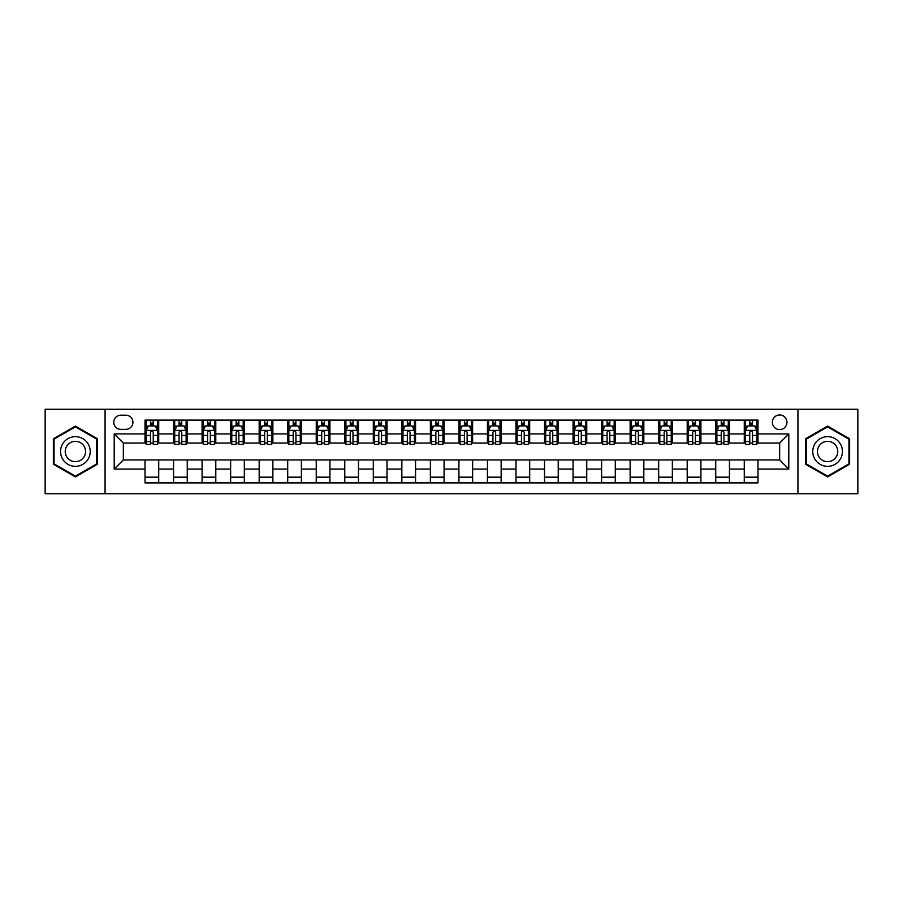 <?xml version="1.0" encoding="UTF-8"?>
<svg xmlns="http://www.w3.org/2000/svg" width="903" height="903" viewBox="0 0 903 903"><rect width="100%" height="100%" fill="white"/><g stroke="black" fill="none" stroke-linecap="round" stroke-linejoin="round"><path stroke-width="1.35" d="M779.661 414.974A7.303 7.303 0 0 0 772.358 422.277A7.303 7.303 0 0 0 779.661 429.58A7.303 7.303 0 0 0 786.965 422.277A7.303 7.303 0 0 0 779.661 414.974M797.925 493.738L857.85 493.738L857.85 409.262L797.925 409.262L797.925 493.738L105.075 493.738L105.075 409.262L45.15 409.262L45.15 493.738L105.075 493.738M120.821 429.354L125.844 429.354A7.077 7.077 0 0 0 132.922 422.277A7.077 7.077 0 0 0 125.844 415.199L120.821 415.199A7.077 7.077 0 0 0 113.755 422.277A7.077 7.077 0 0 0 120.821 429.354M797.925 409.262L105.075 409.262M145.022 469.075L114.207 469.075L114.207 433.925L145.022 433.925L145.022 443.057L123.339 443.057L123.339 459.943L145.022 459.943L145.022 482.891L757.978 482.891L757.978 459.943L779.661 459.943L779.661 443.057L757.978 443.057L757.978 433.925L788.793 433.925L788.793 469.075L757.978 469.075M757.978 433.925L757.978 420.109L145.022 420.109L145.022 433.925M744.275 420.109L744.275 443.057L745.415 443.057M749.761 443.057L752.492 443.057M756.838 443.057L757.978 443.057M744.275 443.057L728.292 443.057M715.74 420.109L715.74 443.057L716.88 443.057M721.226 443.057L723.958 443.057M715.74 443.057L699.757 443.057M687.206 420.109L687.206 443.057L688.346 443.057M692.68 443.057L695.423 443.057M687.206 443.057L671.222 443.057M658.671 420.109L658.671 443.057L659.811 443.057M664.145 443.057L666.888 443.057M658.671 443.057L642.688 443.057M630.136 420.109L630.136 443.057L631.276 443.057M635.61 443.057L638.353 443.057M630.136 443.057L614.153 443.057M601.601 420.109L601.601 443.057L602.741 443.057M607.076 443.057L609.818 443.057M601.601 443.057L585.618 443.057M573.066 420.109L573.066 443.057L574.206 443.057M578.541 443.057L581.284 443.057M573.066 443.057L557.083 443.057M544.532 420.109L544.532 443.057L545.672 443.057M550.006 443.057L552.749 443.057M544.532 443.057L528.548 443.057M515.985 420.109L515.985 443.057L517.137 443.057M521.471 443.057L524.214 443.057M515.985 443.057L500.014 443.057M487.451 420.109L487.451 443.057L488.602 443.057M492.936 443.057L495.668 443.057M487.451 443.057L471.479 443.057M458.916 420.109L458.916 443.057L460.056 443.057M464.402 443.057L467.133 443.057M458.916 443.057L442.944 443.057M430.381 420.109L430.381 443.057L431.521 443.057M435.867 443.057L438.598 443.057M430.381 443.057L414.398 443.057M401.846 420.109L401.846 443.057L402.986 443.057M407.332 443.057L410.064 443.057M401.846 443.057L385.863 443.057M373.311 420.109L373.311 443.057L374.452 443.057M378.786 443.057L381.529 443.057M373.311 443.057L357.328 443.057M344.777 420.109L344.777 443.057L345.917 443.057M350.251 443.057L352.994 443.057M344.777 443.057L328.794 443.057M316.242 420.109L316.242 443.057L317.382 443.057M321.716 443.057L324.459 443.057M316.242 443.057L300.259 443.057M287.707 420.109L287.707 443.057L288.847 443.057M293.182 443.057L295.924 443.057M287.707 443.057L271.724 443.057M259.172 420.109L259.172 443.057L260.312 443.057M264.647 443.057L267.39 443.057M259.172 443.057L243.189 443.057M230.637 420.109L230.637 443.057L231.778 443.057M236.112 443.057L238.855 443.057M230.637 443.057L214.654 443.057M202.091 420.109L202.091 443.057L203.243 443.057M207.577 443.057L210.32 443.057M202.091 443.057L186.12 443.057M173.557 420.109L173.557 443.057L174.708 443.057M179.042 443.057L181.774 443.057M173.557 443.057L157.585 443.057M145.022 443.057L146.162 443.057M150.508 443.057L153.239 443.057M145.022 459.943L158.725 459.943L158.725 482.891M757.978 459.943L158.725 459.943M158.725 420.109L158.725 443.057M145.022 425.821L146.162 425.821M150.508 425.821L153.239 425.821M157.585 425.821L158.725 425.821M145.022 477.179L158.725 477.179M173.557 459.943L173.557 482.891M187.26 420.109L187.26 443.057M173.557 425.821L174.708 425.821M179.042 425.821L181.774 425.821M186.12 425.821L187.26 425.821M187.26 459.943L187.26 482.891M173.557 477.179L187.26 477.179M202.091 459.943L202.091 482.891M215.794 459.943L215.794 482.891M202.091 477.179L215.794 477.179M215.794 420.109L215.794 443.057M202.091 425.821L203.243 425.821M207.577 425.821L210.32 425.821M214.654 425.821L215.794 425.821M230.637 459.943L230.637 482.891M244.329 459.943L244.329 482.891M230.637 477.179L244.329 477.179M244.329 420.109L244.329 443.057M230.637 425.821L231.778 425.821M236.112 425.821L238.855 425.821M243.189 425.821L244.329 425.821M259.172 459.943L259.172 482.891M272.864 459.943L272.864 482.891M259.172 477.179L272.864 477.179M272.864 420.109L272.864 443.057M259.172 425.821L260.312 425.821M264.647 425.821L267.39 425.821M271.724 425.821L272.864 425.821M287.707 459.943L287.707 482.891M301.399 459.943L301.399 482.891M287.707 477.179L301.399 477.179M301.399 420.109L301.399 443.057M287.707 425.821L288.847 425.821M293.182 425.821L295.924 425.821M300.259 425.821L301.399 425.821M316.242 459.943L316.242 482.891M329.934 459.943L329.934 482.891M316.242 477.179L329.934 477.179M329.934 420.109L329.934 443.057M316.242 425.821L317.382 425.821M321.716 425.821L324.459 425.821M328.794 425.821L329.934 425.821M344.777 459.943L344.777 482.891M358.468 459.943L358.468 482.891M344.777 477.179L358.468 477.179M358.468 420.109L358.468 443.057M344.777 425.821L345.917 425.821M350.251 425.821L352.994 425.821M357.328 425.821L358.468 425.821M373.311 459.943L373.311 482.891M387.015 459.943L387.015 482.891M373.311 477.179L387.015 477.179M387.015 420.109L387.015 443.057M373.311 425.821L374.452 425.821M378.786 425.821L381.529 425.821M385.863 425.821L387.015 425.821M401.846 459.943L401.846 482.891M415.549 459.943L415.549 482.891M401.846 477.179L415.549 477.179M415.549 420.109L415.549 443.057M401.846 425.821L402.986 425.821M407.332 425.821L410.064 425.821M414.398 425.821L415.549 425.821M430.381 459.943L430.381 482.891M444.084 459.943L444.084 482.891M430.381 477.179L444.084 477.179M444.084 420.109L444.084 443.057M430.381 425.821L431.521 425.821M435.867 425.821L438.598 425.821M442.944 425.821L444.084 425.821M458.916 459.943L458.916 482.891M472.619 459.943L472.619 482.891M458.916 477.179L472.619 477.179M472.619 420.109L472.619 443.057M458.916 425.821L460.056 425.821M464.402 425.821L467.133 425.821M471.479 425.821L472.619 425.821M487.451 459.943L487.451 482.891M501.154 459.943L501.154 482.891M487.451 477.179L501.154 477.179M501.154 420.109L501.154 443.057M487.451 425.821L488.602 425.821M492.936 425.821L495.668 425.821M500.014 425.821L501.154 425.821M515.985 459.943L515.985 482.891M529.689 459.943L529.689 482.891M515.985 477.179L529.689 477.179M529.689 420.109L529.689 443.057M515.985 425.821L517.137 425.821M521.471 425.821L524.214 425.821M528.548 425.821L529.689 425.821M544.532 459.943L544.532 482.891M558.223 459.943L558.223 482.891M544.532 477.179L558.223 477.179M558.223 420.109L558.223 443.057M544.532 425.821L545.672 425.821M550.006 425.821L552.749 425.821M557.083 425.821L558.223 425.821M573.066 459.943L573.066 482.891M586.758 459.943L586.758 482.891M573.066 477.179L586.758 477.179M586.758 420.109L586.758 443.057M573.066 425.821L574.206 425.821M578.541 425.821L581.284 425.821M585.618 425.821L586.758 425.821M601.601 459.943L601.601 482.891M615.293 459.943L615.293 482.891M601.601 477.179L615.293 477.179M615.293 420.109L615.293 443.057M601.601 425.821L602.741 425.821M607.076 425.821L609.818 425.821M614.153 425.821L615.293 425.821M630.136 459.943L630.136 482.891M643.828 459.943L643.828 482.891M630.136 477.179L643.828 477.179M643.828 420.109L643.828 443.057M630.136 425.821L631.276 425.821M635.61 425.821L638.353 425.821M642.688 425.821L643.828 425.821M658.671 459.943L658.671 482.891M672.363 459.943L672.363 482.891M658.671 477.179L672.363 477.179M672.363 420.109L672.363 443.057M658.671 425.821L659.811 425.821M664.145 425.821L666.888 425.821M671.222 425.821L672.363 425.821M687.206 459.943L687.206 482.891M700.909 459.943L700.909 482.891M687.206 477.179L700.909 477.179M700.909 420.109L700.909 443.057M687.206 425.821L688.346 425.821M692.68 425.821L695.423 425.821M699.757 425.821L700.909 425.821M715.74 459.943L715.74 482.891M729.443 459.943L729.443 482.891M715.74 477.179L729.443 477.179M729.443 420.109L729.443 443.057M715.74 425.821L716.88 425.821M721.226 425.821L723.958 425.821M728.292 425.821L729.443 425.821M744.275 459.943L744.275 482.891M744.275 477.179L757.978 477.179M744.275 425.821L745.415 425.821M749.761 425.821L752.492 425.821M756.838 425.821L757.978 425.821M123.339 443.057L114.207 433.925M123.339 459.943L114.207 469.075M788.793 433.925L779.661 443.057M788.793 469.075L779.661 459.943M75.4 476.942L97.422 464.221L97.422 438.779L75.4 426.058L53.367 438.779L53.367 464.221L75.4 476.942M849.633 438.779L827.6 426.058L805.578 438.779L805.578 464.221L827.6 476.942L849.633 464.221L849.633 438.779M153.239 423.078L150.508 423.078M157.585 441.556L153.239 441.556L153.239 444.423L157.585 444.423L157.585 430.494L155.293 425.934L148.453 425.934L146.162 430.494L146.162 444.423L150.508 444.423L150.508 441.556L146.162 441.556M146.162 430.494L146.162 420.109M157.585 430.494L157.585 420.109M150.508 425.934L150.508 420.109M153.239 420.109L153.239 425.934M153.239 441.556L153.239 432.21C152.336 430.449 151.422 430.449 150.508 432.21L150.508 441.556M181.774 423.078L179.042 423.078M186.12 441.556L181.774 441.556L181.774 444.423L186.12 444.423L186.12 430.494L183.84 425.934L176.988 425.934L174.708 430.494L174.708 444.423L179.042 444.423L179.042 441.556L174.708 441.556M174.708 430.494L174.708 420.109M186.12 430.494L186.12 420.109M179.042 425.934L179.042 420.109M181.774 420.109L181.774 425.934M181.774 441.556L181.774 432.21C180.871 430.449 179.957 430.449 179.042 432.21L179.042 441.556M210.32 423.078L207.577 423.078M214.654 441.556L210.32 441.556L210.32 444.423L214.654 444.423L214.654 430.494L212.374 425.934L205.523 425.934L203.243 430.494L203.243 444.423L207.577 444.423L207.577 441.556L203.243 441.556M203.243 430.494L203.243 420.109M214.654 430.494L214.654 420.109M207.577 425.934L207.577 420.109M210.32 420.109L210.32 425.934M210.32 441.556L210.32 432.21C209.406 430.449 208.491 430.449 207.577 432.21L207.577 441.556M238.855 423.078L236.112 423.078M243.189 441.556L238.855 441.556L238.855 444.423L243.189 444.423L243.189 430.494L240.909 425.934L234.058 425.934L231.778 430.494L231.778 444.423L236.112 444.423L236.112 441.556L231.778 441.556M231.778 430.494L231.778 420.109M243.189 430.494L243.189 420.109M236.112 425.934L236.112 420.109M238.855 420.109L238.855 425.934M238.855 441.556L238.855 432.21C237.94 430.449 237.026 430.449 236.112 432.21L236.112 441.556M267.39 423.078L264.647 423.078M271.724 441.556L267.39 441.556L267.39 444.423L271.724 444.423L271.724 430.494L269.444 425.934L262.592 425.934L260.312 430.494L260.312 444.423L264.647 444.423L264.647 441.556L260.312 441.556M260.312 430.494L260.312 420.109M271.724 430.494L271.724 420.109M264.647 425.934L264.647 420.109M267.39 420.109L267.39 425.934M267.39 441.556L267.39 432.21C266.475 430.449 265.561 430.449 264.647 432.21L264.647 441.556M88.246 444.084A14.843 14.843 0 0 0 67.973 438.655A14.843 14.843 0 0 0 62.544 458.916A14.843 14.843 0 0 0 82.816 464.345A14.843 14.843 0 0 0 88.246 444.084M84.193 446.421A10.159 10.159 0 0 0 70.321 442.707A10.159 10.159 0 0 0 66.596 456.579A10.159 10.159 0 0 0 80.48 460.293A10.159 10.159 0 0 0 84.193 446.421M75.4 476.152L54.056 463.826L54.056 439.174L75.4 426.848L96.745 439.174L96.745 463.826L75.4 476.152M827.6 466.343A14.843 14.843 0 0 0 842.443 451.5A14.843 14.843 0 0 0 827.6 436.657A14.843 14.843 0 0 0 812.768 451.5A14.843 14.843 0 0 0 827.6 466.343M827.6 461.659A10.159 10.159 0 0 0 837.758 451.5A10.159 10.159 0 0 0 827.6 441.341A10.159 10.159 0 0 0 817.441 451.5A10.159 10.159 0 0 0 827.6 461.659M806.255 439.174L827.6 426.848L848.944 439.174L848.944 463.826L827.6 476.152L806.255 463.826L806.255 439.174M295.924 423.078L293.182 423.078M300.259 441.556L295.924 441.556L295.924 444.423L300.259 444.423L300.259 430.494L297.979 425.934L291.127 425.934L288.847 430.494L288.847 444.423L293.182 444.423L293.182 441.556L288.847 441.556M288.847 430.494L288.847 420.109M300.259 430.494L300.259 420.109M293.182 425.934L293.182 420.109M295.924 420.109L295.924 425.934M295.924 441.556L295.924 432.21C295.01 430.449 294.096 430.449 293.182 432.21L293.182 441.556M324.459 423.078L321.716 423.078M328.794 441.556L324.459 441.556L324.459 444.423L328.794 444.423L328.794 430.494L326.514 425.934L319.662 425.934L317.382 430.494L317.382 444.423L321.716 444.423L321.716 441.556L317.382 441.556M317.382 430.494L317.382 420.109M328.794 430.494L328.794 420.109M321.716 425.934L321.716 420.109M324.459 420.109L324.459 425.934M324.459 441.556L324.459 432.21C323.545 430.449 322.631 430.449 321.716 432.21L321.716 441.556M352.994 423.078L350.251 423.078M357.328 441.556L352.994 441.556L352.994 444.423L357.328 444.423L357.328 430.494L355.048 425.934L348.197 425.934L345.917 430.494L345.917 444.423L350.251 444.423L350.251 441.556L345.917 441.556M345.917 430.494L345.917 420.109M357.328 430.494L357.328 420.109M350.251 425.934L350.251 420.109M352.994 420.109L352.994 425.934M352.994 441.556L352.994 432.21C352.08 430.449 351.165 430.449 350.251 432.21L350.251 441.556M381.529 423.078L378.786 423.078M385.863 441.556L381.529 441.556L381.529 444.423L385.863 444.423L385.863 430.494L383.583 425.934L376.732 425.934L374.452 430.494L374.452 444.423L378.786 444.423L378.786 441.556L374.452 441.556M374.452 430.494L374.452 420.109M385.863 430.494L385.863 420.109M378.786 425.934L378.786 420.109M381.529 420.109L381.529 425.934M381.529 441.556L381.529 432.21C380.614 430.449 379.7 430.449 378.786 432.21L378.786 441.556M410.064 423.078L407.332 423.078M414.398 441.556L410.064 441.556L410.064 444.423L414.398 444.423L414.398 430.494L412.118 425.934L405.266 425.934L402.986 430.494L402.986 444.423L407.332 444.423L407.332 441.556L402.986 441.556M402.986 430.494L402.986 420.109M414.398 430.494L414.398 420.109M407.332 425.934L407.332 420.109M410.064 420.109L410.064 425.934M410.064 441.556L410.064 432.21C409.149 430.449 408.246 430.449 407.332 432.21L407.332 441.556M438.598 423.078L435.867 423.078M442.944 441.556L438.598 441.556L438.598 444.423L442.944 444.423L442.944 430.494L440.653 425.934L433.812 425.934L431.521 430.494L431.521 444.423L435.867 444.423L435.867 441.556L431.521 441.556M431.521 430.494L431.521 420.109M442.944 430.494L442.944 420.109M435.867 425.934L435.867 420.109M438.598 420.109L438.598 425.934M438.598 441.556L438.598 432.21C437.695 430.449 436.781 430.449 435.867 432.21L435.867 441.556M467.133 423.078L464.402 423.078M471.479 441.556L467.133 441.556L467.133 444.423L471.479 444.423L471.479 430.494L469.188 425.934L462.347 425.934L460.056 430.494L460.056 444.423L464.402 444.423L464.402 441.556L460.056 441.556M460.056 430.494L460.056 420.109M471.479 430.494L471.479 420.109M464.402 425.934L464.402 420.109M467.133 420.109L467.133 425.934M467.133 441.556L467.133 432.21C466.23 430.449 465.316 430.449 464.402 432.21L464.402 441.556M495.668 423.078L492.936 423.078M500.014 441.556L495.668 441.556L495.668 444.423L500.014 444.423L500.014 430.494L497.734 425.934L490.882 425.934L488.602 430.494L488.602 444.423L492.936 444.423L492.936 441.556L488.602 441.556M488.602 430.494L488.602 420.109M500.014 430.494L500.014 420.109M492.936 425.934L492.936 420.109M495.668 420.109L495.668 425.934M495.668 441.556L495.668 432.21C494.765 430.449 493.851 430.449 492.936 432.21L492.936 441.556M524.214 423.078L521.471 423.078M528.548 441.556L524.214 441.556L524.214 444.423L528.548 444.423L528.548 430.494L526.268 425.934L519.417 425.934L517.137 430.494L517.137 444.423L521.471 444.423L521.471 441.556L517.137 441.556M517.137 430.494L517.137 420.109M528.548 430.494L528.548 420.109M521.471 425.934L521.471 420.109M524.214 420.109L524.214 425.934M524.214 441.556L524.214 432.21C523.3 430.449 522.385 430.449 521.471 432.21L521.471 441.556M552.749 423.078L550.006 423.078M557.083 441.556L552.749 441.556L552.749 444.423L557.083 444.423L557.083 430.494L554.803 425.934L547.952 425.934L545.672 430.494L545.672 444.423L550.006 444.423L550.006 441.556L545.672 441.556M545.672 430.494L545.672 420.109M557.083 430.494L557.083 420.109M550.006 425.934L550.006 420.109M552.749 420.109L552.749 425.934M552.749 441.556L552.749 432.21C551.835 430.449 550.92 430.449 550.006 432.21L550.006 441.556M581.284 423.078L578.541 423.078M585.618 441.556L581.284 441.556L581.284 444.423L585.618 444.423L585.618 430.494L583.338 425.934L576.486 425.934L574.206 430.494L574.206 444.423L578.541 444.423L578.541 441.556L574.206 441.556M574.206 430.494L574.206 420.109M585.618 430.494L585.618 420.109M578.541 425.934L578.541 420.109M581.284 420.109L581.284 425.934M581.284 441.556L581.284 432.21C580.369 430.449 579.455 430.449 578.541 432.21L578.541 441.556M609.818 423.078L607.076 423.078M614.153 441.556L609.818 441.556L609.818 444.423L614.153 444.423L614.153 430.494L611.873 425.934L605.021 425.934L602.741 430.494L602.741 444.423L607.076 444.423L607.076 441.556L602.741 441.556M602.741 430.494L602.741 420.109M614.153 430.494L614.153 420.109M607.076 425.934L607.076 420.109M609.818 420.109L609.818 425.934M609.818 441.556L609.818 432.21C608.904 430.449 607.99 430.449 607.076 432.21L607.076 441.556M638.353 423.078L635.61 423.078M642.688 441.556L638.353 441.556L638.353 444.423L642.688 444.423L642.688 430.494L640.408 425.934L633.556 425.934L631.276 430.494L631.276 444.423L635.61 444.423L635.61 441.556L631.276 441.556M631.276 430.494L631.276 420.109M642.688 430.494L642.688 420.109M635.61 425.934L635.61 420.109M638.353 420.109L638.353 425.934M638.353 441.556L638.353 432.21C637.439 430.449 636.525 430.449 635.61 432.21L635.61 441.556M666.888 423.078L664.145 423.078M671.222 441.556L666.888 441.556L666.888 444.423L671.222 444.423L671.222 430.494L668.942 425.934L662.091 425.934L659.811 430.494L659.811 444.423L664.145 444.423L664.145 441.556L659.811 441.556M659.811 430.494L659.811 420.109M671.222 430.494L671.222 420.109M664.145 425.934L664.145 420.109M666.888 420.109L666.888 425.934M666.888 441.556L666.888 432.21C665.974 430.449 665.059 430.449 664.145 432.21L664.145 441.556M695.423 423.078L692.68 423.078M699.757 441.556L695.423 441.556L695.423 444.423L699.757 444.423L699.757 430.494L697.477 425.934L690.626 425.934L688.346 430.494L688.346 444.423L692.68 444.423L692.68 441.556L688.346 441.556M688.346 430.494L688.346 420.109M699.757 430.494L699.757 420.109M692.68 425.934L692.68 420.109M695.423 420.109L695.423 425.934M695.423 441.556L695.423 432.21C694.509 430.449 693.594 430.449 692.68 432.21L692.68 441.556M723.958 423.078L721.226 423.078M728.292 441.556L723.958 441.556L723.958 444.423L728.292 444.423L728.292 430.494L726.012 425.934L719.16 425.934L716.88 430.494L716.88 444.423L721.226 444.423L721.226 441.556L716.88 441.556M716.88 430.494L716.88 420.109M728.292 430.494L728.292 420.109M721.226 425.934L721.226 420.109M723.958 420.109L723.958 425.934M723.958 441.556L723.958 432.21C723.043 430.449 722.14 430.449 721.226 432.21L721.226 441.556M752.492 423.078L749.761 423.078M756.838 441.556L752.492 441.556L752.492 444.423L756.838 444.423L756.838 430.494L754.547 425.934L747.707 425.934L745.415 430.494L745.415 444.423L749.761 444.423L749.761 441.556L745.415 441.556M745.415 430.494L745.415 420.109M756.838 430.494L756.838 420.109M749.761 425.934L749.761 420.109M752.492 420.109L752.492 425.934M752.492 441.556L752.492 432.21C751.589 430.449 750.675 430.449 749.761 432.21L749.761 441.556M173.557 469.075L158.725 469.075M173.557 433.925L158.725 433.925M202.091 433.925L187.26 433.925M202.091 469.075L187.26 469.075M230.637 433.925L215.794 433.925M230.637 469.075L215.794 469.075M259.172 433.925L244.329 433.925M259.172 469.075L244.329 469.075M287.707 433.925L272.864 433.925M287.707 469.075L272.864 469.075M316.242 433.925L301.399 433.925M316.242 469.075L301.399 469.075M344.777 433.925L329.934 433.925M344.777 469.075L329.934 469.075M373.311 433.925L358.468 433.925M373.311 469.075L358.468 469.075M401.846 433.925L387.015 433.925M401.846 469.075L387.015 469.075M430.381 433.925L415.549 433.925M430.381 469.075L415.549 469.075M458.916 433.925L444.084 433.925M458.916 469.075L444.084 469.075M487.451 433.925L472.619 433.925M487.451 469.075L472.619 469.075M515.985 433.925L501.154 433.925M515.985 469.075L501.154 469.075M544.532 433.925L529.689 433.925M544.532 469.075L529.689 469.075M573.066 433.925L558.223 433.925M573.066 469.075L558.223 469.075M601.601 433.925L586.758 433.925M601.601 469.075L586.758 469.075M630.136 433.925L615.293 433.925M630.136 469.075L615.293 469.075M658.671 433.925L643.828 433.925M658.671 469.075L643.828 469.075M687.206 433.925L672.363 433.925M687.206 469.075L672.363 469.075M715.74 433.925L700.909 433.925M715.74 469.075L700.909 469.075M744.275 433.925L729.443 433.925M744.275 469.075L729.443 469.075M157.528 430.381L146.218 430.381M146.162 426.205L148.318 426.205M155.44 426.205L157.585 426.205M150.508 435.438L146.162 435.438M157.585 435.438L153.239 435.438M153.239 424.534L150.508 424.534M186.063 430.381L174.764 430.381M174.708 426.205L176.853 426.205M183.975 426.205L186.12 426.205M179.042 435.438L174.708 435.438M186.12 435.438L181.774 435.438M181.774 424.534L179.042 424.534M214.598 430.381L203.299 430.381M203.243 426.205L205.387 426.205M212.51 426.205L214.654 426.205M207.577 435.438L203.243 435.438M214.654 435.438L210.32 435.438M210.32 424.534L207.577 424.534M243.133 430.381L231.834 430.381M231.778 426.205L233.922 426.205M241.045 426.205L243.189 426.205M236.112 435.438L231.778 435.438M243.189 435.438L238.855 435.438M238.855 424.534L236.112 424.534M271.668 430.381L260.369 430.381M260.312 426.205L262.457 426.205M269.579 426.205L271.724 426.205M264.647 435.438L260.312 435.438M271.724 435.438L267.39 435.438M267.39 424.534L264.647 424.534M300.202 430.381L288.904 430.381M288.847 426.205L290.992 426.205M298.114 426.205L300.259 426.205M293.182 435.438L288.847 435.438M300.259 435.438L295.924 435.438M295.924 424.534L293.182 424.534M328.737 430.381L317.438 430.381M317.382 426.205L319.527 426.205M326.649 426.205L328.794 426.205M321.716 435.438L317.382 435.438M328.794 435.438L324.459 435.438M324.459 424.534L321.716 424.534M357.272 430.381L345.973 430.381M345.917 426.205L348.061 426.205M355.184 426.205L357.328 426.205M350.251 435.438L345.917 435.438M357.328 435.438L352.994 435.438M352.994 424.534L350.251 424.534M385.807 430.381L374.508 430.381M374.452 426.205L376.596 426.205M383.719 426.205L385.863 426.205M378.786 435.438L374.452 435.438M385.863 435.438L381.529 435.438M381.529 424.534L378.786 424.534M414.342 430.381L403.043 430.381M402.986 426.205L405.131 426.205M412.253 426.205L414.398 426.205M407.332 435.438L402.986 435.438M414.398 435.438L410.064 435.438M410.064 424.534L407.332 424.534M442.888 430.381L431.578 430.381M431.521 426.205L433.666 426.205M440.788 426.205L442.944 426.205M435.867 435.438L431.521 435.438M442.944 435.438L438.598 435.438M438.598 424.534L435.867 424.534M471.422 430.381L460.112 430.381M460.056 426.205L462.212 426.205M469.334 426.205L471.479 426.205M464.402 435.438L460.056 435.438M471.479 435.438L467.133 435.438M467.133 424.534L464.402 424.534M499.957 430.381L488.658 430.381M488.602 426.205L490.747 426.205M497.869 426.205L500.014 426.205M492.936 435.438L488.602 435.438M500.014 435.438L495.668 435.438M495.668 424.534L492.936 424.534M528.492 430.381L517.193 430.381M517.137 426.205L519.281 426.205M526.404 426.205L528.548 426.205M521.471 435.438L517.137 435.438M528.548 435.438L524.214 435.438M524.214 424.534L521.471 424.534M557.027 430.381L545.728 430.381M545.672 426.205L547.816 426.205M554.939 426.205L557.083 426.205M550.006 435.438L545.672 435.438M557.083 435.438L552.749 435.438M552.749 424.534L550.006 424.534M585.562 430.381L574.263 430.381M574.206 426.205L576.351 426.205M583.473 426.205L585.618 426.205M578.541 435.438L574.206 435.438M585.618 435.438L581.284 435.438M581.284 424.534L578.541 424.534M614.096 430.381L602.798 430.381M602.741 426.205L604.886 426.205M612.008 426.205L614.153 426.205M607.076 435.438L602.741 435.438M614.153 435.438L609.818 435.438M609.818 424.534L607.076 424.534M642.631 430.381L631.332 430.381M631.276 426.205L633.421 426.205M640.543 426.205L642.688 426.205M635.61 435.438L631.276 435.438M642.688 435.438L638.353 435.438M638.353 424.534L635.61 424.534M671.166 430.381L659.867 430.381M659.811 426.205L661.955 426.205M669.078 426.205L671.222 426.205M664.145 435.438L659.811 435.438M671.222 435.438L666.888 435.438M666.888 424.534L664.145 424.534M699.701 430.381L688.402 430.381M688.346 426.205L690.49 426.205M697.613 426.205L699.757 426.205M692.68 435.438L688.346 435.438M699.757 435.438L695.423 435.438M695.423 424.534L692.68 424.534M728.236 430.381L716.937 430.381M716.88 426.205L719.025 426.205M726.147 426.205L728.292 426.205M721.226 435.438L716.88 435.438M728.292 435.438L723.958 435.438M723.958 424.534L721.226 424.534M756.782 430.381L745.472 430.381M745.415 426.205L747.56 426.205M754.682 426.205L756.838 426.205M749.761 435.438L745.415 435.438M756.838 435.438L752.492 435.438M752.492 424.534L749.761 424.534"/></g></svg>
